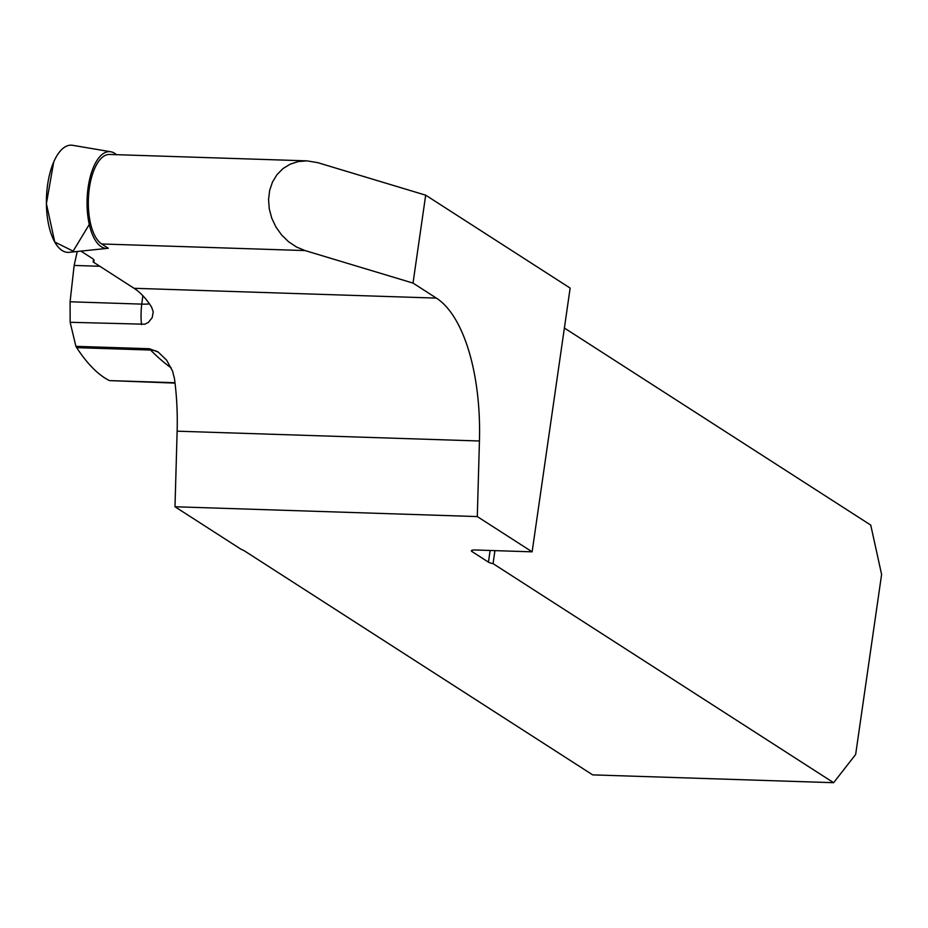 <?xml version="1.0" encoding="UTF-8"?>
<svg xmlns="http://www.w3.org/2000/svg" width="928" height="928" viewBox="0 0 928 928"><rect width="100%" height="100%" fill="white"/><g stroke="black" fill="none" stroke-linecap="round" stroke-linejoin="round"><path stroke-width="1.39" d="M306.948 160.857L317.736 162.655L425.685 195.17L570.14 288.086L532.127 551.835L477.294 516.571L479.44 440.997A147.482 63.568 91.9 0 0 436.357 298.097L413.018 283.086L305.068 250.572L296.519 247.022L288.596 241.767L281.648 235.004L275.952 227.047L271.776 218.219L269.271 208.904L268.552 199.485L269.665 190.368L272.53 181.946L277.066 174.568L283.04 168.548L290.232 164.152L298.306 161.553L306.948 160.857L109.492 154.454A45.588 19.65 91.9 0 0 88.717 193.65A45.588 19.65 91.9 0 0 101.674 243.971L108.321 248.252A48.407 20.857 -88.1 0 1 107.602 248.344A48.407 20.857 -88.1 0 1 88.438 220.145A48.407 20.857 -88.1 0 1 93.658 166.785A48.407 20.857 -88.1 0 1 98.704 158.004A48.407 20.857 -88.1 0 1 110.734 151.763A48.407 20.857 -88.1 0 1 116.441 154.674M77.244 251.488L74.147 265.443L70.076 301.786L70.157 322.294L144.838 324.208L148.352 322.434L152.169 317.701L153.259 311.831L151.531 306.982A147.482 63.568 91.9 0 0 134.061 288.295L93.183 261.998A21.448 4.837 -171.8 0 0 94.134 260.838A21.448 4.837 -171.8 0 0 92.255 258.413L80.898 251.105M413.018 283.086L425.685 195.17M477.294 516.571L174.998 506.758L177.132 431.184A147.482 63.568 91.9 0 0 174.464 378.705L172.585 371.142L166.622 360.157L158.294 352.106L149.443 348.731L75.899 346.341L76.664 347.652C87.36 363.996 98.264 374.982 109.411 380.596L175.032 383.113M70.157 322.294L75.899 346.341M174.998 506.758L241.199 549.353A21.448 4.837 -171.8 0 1 244.76 551.093L592.679 774.88L833.611 782.698L493.058 563.632A6.705 1.508 8.2 0 1 488.441 562.148L490.123 550.478M472.178 550.246L471.992 551.568L488.441 562.148M471.992 551.568A6.705 1.508 8.2 0 1 471.401 550.803A6.705 1.508 8.2 0 1 475.298 549.991L532.127 551.835M564.386 328.025L870.742 525.086L881.6 574.455L855.651 754.487L833.611 782.698M494.926 550.629L493.058 563.632M93.183 261.998L93.554 259.457M110.734 151.763L72.651 145.302A53.627 23.119 91.9 0 0 53.72 161.948A53.627 23.119 91.9 0 0 47.943 221.084A53.627 23.119 91.9 0 0 69.171 252.323L107.602 248.344M53.72 161.948L46.4 203.638L54.764 242.034L73.138 251.128L89.088 224.773M101.674 243.971L305.068 250.572M134.061 288.295L436.357 298.097M177.132 431.184L479.44 440.997M171.286 367.964A469.266 202.246 -88.1 0 1 150.603 350.042L76.664 347.652M158.294 352.106A21.448 17.887 -44.3 0 0 150.603 350.042A40.217 17.33 -88.1 0 1 149.443 348.731M109.411 380.596L174.986 382.719M99.818 266.266L74.147 265.443M70.076 301.786L141.764 304.117A536.303 231.142 -88.1 0 1 142.854 295.696M141.508 324.614A40.217 17.33 -88.1 0 1 141.764 304.117A21.448 4.072 7.2 0 0 149.466 303.885"/></g></svg>
